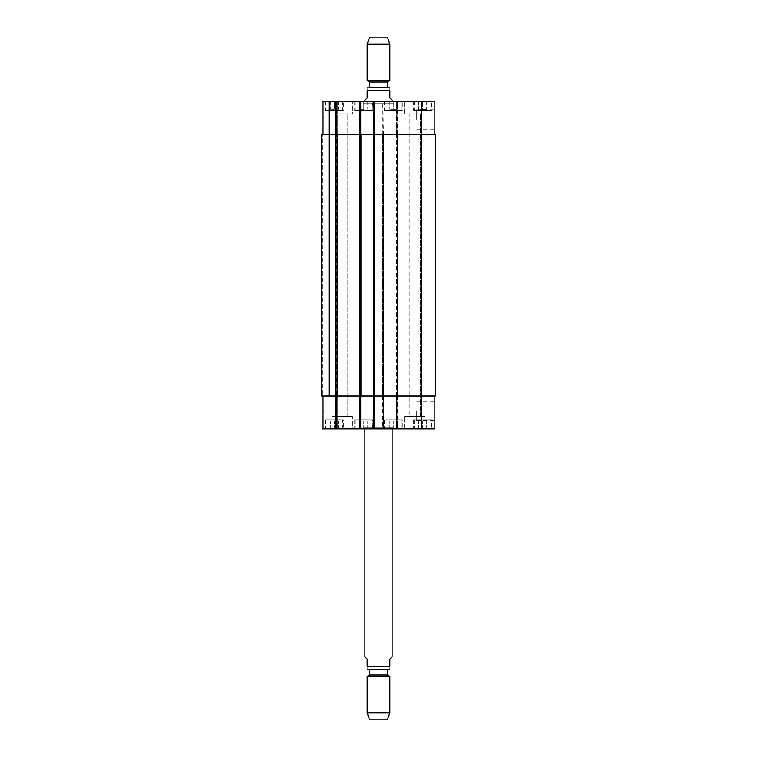 <?xml version="1.0" encoding="UTF-8"?>
<svg xmlns="http://www.w3.org/2000/svg" width="757" height="757" viewBox="0 0 757 757"><rect width="100%" height="100%" fill="white"/><g stroke="black" fill="none" stroke-linecap="round" stroke-linejoin="round"><path stroke-width="0.57" stroke-dasharray="3.79 2.84" d="M392.107 656.802L389.836 659.073L389.836 666.321L367.164 666.321C367.164 670.541 367.164 670.541 367.164 666.321L367.164 659.073L364.893 656.802M389.836 666.321C389.836 670.541 389.836 670.541 389.836 666.321M387.376 669.273L369.548 669.273L387.376 669.273M363.086 427.128L393.914 427.128L363.086 427.128L363.086 428.945L393.914 428.945L363.086 428.945M364.893 427.128L392.107 427.128L364.893 427.128L364.893 428.945M369.548 669.273L387.452 669.273M369.548 674.941L387.452 674.941M367.164 676.313L389.836 676.313M367.164 712.924L389.836 712.924M369.435 719.15L387.565 719.15M364.893 100.198L367.164 97.927L367.164 90.679L389.836 90.679C389.836 86.459 389.836 86.459 389.836 90.679L389.836 97.927L392.107 100.198M367.164 90.679C367.164 86.459 367.164 86.459 367.164 90.679M369.548 87.727L367.845 87.727M363.086 103.141L393.914 103.141L363.086 103.141L363.086 101.334L393.914 101.334L363.086 101.334M364.893 103.141L392.107 103.141L364.893 103.141L364.893 101.334M387.452 82.059L369.548 82.059M389.836 80.687L367.164 80.687M389.836 44.076L367.164 44.076M387.565 37.85L369.435 37.85M434.84 119.474L434.84 109.756L434.84 119.474M416.7 119.474L416.7 109.756L416.7 119.474M434.84 410.805L434.84 420.523L434.84 410.805M416.7 410.805L416.7 420.523L416.7 410.805M393.233 421.015L397.207 421.015L389.268 421.015L393.233 421.015L393.233 428.945L397.207 428.945L397.207 421.015L397.207 428.945L393.233 428.945L393.233 421.015M389.268 428.945L389.268 421.015L389.268 428.945L393.233 428.945L389.268 428.945M334.291 421.015L330.317 421.015L334.291 421.015L334.291 428.945L338.256 428.945L338.256 421.015L338.256 428.945L334.291 428.945L334.291 421.015M330.317 428.945L330.317 421.015L330.317 428.945L334.291 428.945L330.317 428.945M363.767 421.015L359.793 421.015L363.767 421.015L363.767 428.945L367.732 428.945L367.732 421.015L367.732 428.945L363.767 428.945L363.767 421.015M359.793 428.945L359.793 421.015L359.793 428.945L363.767 428.945L359.793 428.945M422.709 421.015L426.683 421.015L418.744 421.015L422.709 421.015L422.709 428.945L426.683 428.945L426.683 421.015L426.683 428.945L422.709 428.945L422.709 421.015M418.744 428.945L418.744 421.015L418.744 428.945L422.709 428.945L418.744 428.945M372.264 419.88L355.26 419.88L372.264 419.88L372.264 428.945L355.26 428.945L372.264 428.945M372.832 419.88L354.692 419.88L372.832 419.88L372.832 428.945L354.692 428.945L372.832 428.945M342.789 419.88L325.784 419.88L342.789 419.88L342.789 428.945L325.784 428.945L342.789 428.945M343.356 419.88L325.217 419.88L343.356 419.88L343.356 428.945L325.217 428.945L343.356 428.945M401.74 419.88L384.736 419.88L401.74 419.88L401.74 428.945L384.736 428.945L401.74 428.945M402.308 419.88L384.168 419.88L402.308 419.88L402.308 428.945L384.168 428.945L402.308 428.945M431.216 419.88L414.211 419.88L431.216 419.88L431.216 428.945L414.211 428.945L431.216 428.945M431.783 419.88L413.644 419.88L431.783 419.88L431.783 428.945L413.644 428.945L431.783 428.945M352.431 416.473L332.02 416.473L352.431 416.473L332.02 416.473L352.431 416.473L352.431 428.945L332.02 428.945L352.431 428.945L332.02 428.945L352.431 428.945L352.431 416.473M336.647 416.473L347.794 416.473L336.647 416.473L347.794 416.473L336.647 416.473L336.647 113.805L347.794 113.805L336.647 113.805L347.794 113.805L336.647 113.805L336.647 416.473M424.98 428.945L404.569 428.945L424.98 428.945L424.98 416.473L404.569 416.473L424.98 416.473L404.569 416.473L424.98 416.473L424.98 428.945L404.569 428.945L424.98 428.945M409.206 416.473L420.353 416.473L409.206 416.473L420.353 416.473L409.206 416.473L409.206 113.805L420.353 113.805L409.206 113.805L420.353 113.805L409.206 113.805L409.206 416.473M373.627 428.945L375.103 428.945L373.627 428.945L373.627 396.072L421.233 396.072L396.299 396.072L396.753 428.945L434.84 428.945L434.84 396.072L421.233 396.072L434.84 396.072M360.701 428.945L359.225 428.945L360.701 428.945L360.701 396.072L360.247 428.945M322.16 396.072L322.16 428.945L322.16 396.072L337.688 396.072L322.16 396.072L322.16 428.945L396.753 428.945M393.233 109.263L397.207 109.263L389.268 109.263L393.233 109.263L393.233 101.334L397.207 101.334L393.233 101.334L393.233 109.263M397.207 101.334L397.207 109.263L397.207 101.334M389.268 101.334L393.233 101.334L389.268 101.334L389.268 109.263L389.268 101.334M334.291 109.263L330.317 109.263L334.291 109.263L334.291 101.334L338.256 101.334L334.291 101.334L334.291 109.263M338.256 101.334L338.256 109.263L338.256 101.334M330.317 101.334L334.291 101.334L330.317 101.334L330.317 109.263L330.317 101.334M363.767 109.263L359.793 109.263L363.767 109.263L363.767 101.334L367.732 101.334L363.767 101.334L363.767 109.263M367.732 101.334L367.732 109.263L367.732 101.334M359.793 101.334L363.767 101.334L359.793 101.334L359.793 109.263L359.793 101.334M422.709 109.263L426.683 109.263L418.744 109.263L422.709 109.263L422.709 101.334L426.683 101.334L422.709 101.334L422.709 109.263M426.683 101.334L426.683 109.263L426.683 101.334M418.744 101.334L422.709 101.334L418.744 101.334L418.744 109.263L418.744 101.334M372.264 110.399L355.26 110.399L372.264 110.399L372.264 101.334L355.26 101.334L372.264 101.334M372.832 110.399L354.692 110.399L372.832 110.399L372.832 101.334L354.692 101.334L372.832 101.334M342.789 110.399L325.784 110.399L342.789 110.399L342.789 101.334L325.784 101.334L342.789 101.334M343.356 110.399L325.217 110.399L343.356 110.399L343.356 101.334L325.217 101.334L343.356 101.334M401.74 110.399L384.736 110.399L401.74 110.399L401.74 101.334L384.736 101.334L401.74 101.334M402.308 110.399L384.168 110.399L402.308 110.399L402.308 101.334L384.168 101.334L402.308 101.334M431.216 110.399L414.211 110.399L431.216 110.399L431.216 101.334L414.211 101.334L431.216 101.334M431.783 110.399L413.644 110.399L431.783 110.399L431.783 101.334L413.644 101.334L431.783 101.334M373.627 396.072L375.103 396.072L375.103 428.945L375.103 396.072L359.225 396.072L359.225 428.945L359.225 396.072L360.928 396.072L360.701 134.207L322.16 134.207L322.16 101.334L434.84 101.334L434.84 134.207L421.233 134.207L434.84 134.207M360.247 101.334L359.225 101.334L360.247 101.334L360.247 134.207M373.967 101.334L375.103 101.334L373.967 101.334L373.967 134.207L359.225 134.207L359.225 101.334L359.225 134.207L360.474 134.207M352.431 101.334L332.02 101.334L352.431 101.334L332.02 101.334L352.431 101.334L352.431 113.805L332.02 113.805L352.431 113.805L332.02 113.805L352.431 113.805L352.431 101.334M424.98 101.334L404.569 101.334L424.98 101.334L404.569 101.334L424.98 101.334L424.98 113.805L404.569 113.805L424.98 113.805L404.569 113.805L424.98 113.805L424.98 101.334M335.313 396.072L335.313 134.207L321.706 134.207L329.645 134.207L321.706 134.207L321.706 396.072L360.701 396.072M329.191 396.072L329.191 101.334L329.191 134.207L329.191 101.334L329.191 134.207L337.688 134.207L337.688 101.334L337.688 134.207L329.191 134.207L329.191 396.072M337.688 396.072L337.688 428.945L337.688 396.072M383.373 396.072L383.373 428.945L383.373 396.072M382.578 396.072L397.775 396.072L381.897 396.072L381.897 428.945L381.897 396.072L382.578 396.072L382.578 134.207L381.897 134.207L381.897 101.334L381.897 134.207L397.775 134.207L397.775 101.334L397.775 134.207L382.578 134.207M397.775 396.072L397.775 428.945L397.775 396.072M396.299 396.072L396.299 428.945L396.299 396.072M373.627 101.334L373.627 134.207L421.233 134.207L396.299 134.207L396.299 101.334L396.753 134.207L396.072 134.207L435.294 134.207L435.294 396.072L396.753 396.072M322.842 396.072L328.737 396.072L322.842 396.072L322.842 134.207L322.842 396.072M336.326 396.072L329.645 396.072L337.461 396.072L336.326 396.072L336.326 134.207L336.326 396.072M373.627 134.207L374.081 101.334M374.422 396.072L374.422 134.207L375.103 134.207L375.103 101.334L375.103 134.207L373.967 134.207M360.701 134.207L360.701 101.334M322.16 134.207L322.16 101.334L322.16 134.207L383.373 134.207L382.919 101.334M335.313 134.207L382.919 134.207M373.4 396.072L373.4 134.207M374.876 396.072L374.876 134.207L374.876 396.072M359.452 396.072L359.452 134.207L359.452 396.072M360.928 396.072L360.928 134.207M337.461 396.072L337.461 134.207L337.461 396.072M383.6 396.072L383.6 134.207L383.6 396.072M382.124 396.072L382.124 134.207L382.124 396.072M397.548 396.072L397.548 134.207L397.548 396.072M396.072 396.072L396.072 134.207L396.072 396.072M374.081 396.072L374.081 428.945M374.649 396.072L374.649 428.945M373.967 396.072L373.967 428.945M360.36 396.072L360.36 428.945M359.679 396.072L359.679 428.945M323.296 396.072L323.296 428.945L323.296 396.072M328.737 396.072L328.737 101.334L328.737 396.072M329.645 396.072L329.645 101.334L329.645 396.072M336.553 396.072L336.553 428.945L336.553 396.072M335.767 396.072L335.767 428.945M382.238 396.072L382.238 428.945M382.919 396.072L382.919 428.945M382.351 396.072L382.351 428.945M383.033 396.072L383.033 428.945M396.64 396.072L396.64 428.945M397.321 396.072L397.321 428.945M397.434 396.072L397.434 428.945M421.233 396.072L421.233 428.945M374.649 134.207L374.649 101.334M360.36 134.207L360.36 101.334M359.679 134.207L359.679 101.334M323.296 134.207L323.296 101.334L323.296 134.207M336.553 134.207L336.553 101.334L336.553 134.207M335.767 134.207L335.767 101.334M382.238 134.207L382.238 101.334M382.351 134.207L382.351 101.334M383.033 134.207L383.033 101.334M396.64 134.207L396.64 101.334M397.321 134.207L397.321 101.334M396.753 134.207L396.753 101.334M397.434 134.207L397.434 101.334M421.233 134.207L421.233 101.334M373.854 396.072L373.854 134.207M373.74 396.072L373.74 134.207M360.587 396.072L360.587 134.207M359.906 396.072L359.906 134.207M382.465 396.072L382.465 134.207M383.146 396.072L383.146 134.207M383.26 396.072L383.26 134.207M396.413 396.072L396.413 134.207M397.094 396.072L397.094 134.207M396.526 396.072L396.526 134.207M397.207 396.072L397.207 134.207M421.687 396.072L421.687 134.207M393.914 428.945L393.914 427.128M392.107 427.128L392.107 428.945M393.914 103.141L393.914 101.334M392.107 103.141L392.107 101.334M416.7 129.182L434.84 129.182M416.7 109.756L434.84 109.756M416.7 420.523L434.84 420.523M416.7 401.096L434.84 401.096M355.26 419.88L355.26 428.945M354.692 419.88L354.692 428.945M325.784 419.88L325.784 428.945M325.217 419.88L325.217 428.945M384.736 419.88L384.736 428.945M384.168 419.88L384.168 428.945M414.211 419.88L414.211 428.945M413.644 419.88L413.644 428.945M332.02 428.945L332.02 416.473L332.02 428.945M404.569 428.945L404.569 416.473L404.569 428.945M355.26 101.334L355.26 110.399M354.692 101.334L354.692 110.399M325.784 101.334L325.784 110.399M325.217 101.334L325.217 110.399M384.736 101.334L384.736 110.399M384.168 101.334L384.168 110.399M414.211 101.334L414.211 110.399M413.644 101.334L413.644 110.399M332.02 113.805L332.02 101.334L332.02 113.805M347.794 416.473L347.794 113.805L347.794 416.473M404.569 113.805L404.569 101.334L404.569 113.805M420.353 416.473L420.353 113.805L420.353 416.473"/><path stroke-width="1.14" d="M364.893 428.945L364.893 656.802L367.164 659.073L367.164 666.321C367.164 670.541 367.164 670.541 367.164 666.321L389.836 666.321L389.836 659.073L392.107 656.802L392.107 428.945M389.836 666.321C389.836 670.541 389.836 670.541 389.836 666.321M369.548 674.941L387.452 674.941L387.452 669.273L389.155 669.273L367.845 669.273L369.548 669.273L369.548 674.941L367.164 676.313L367.164 712.924L389.836 712.924L389.836 676.313L367.164 676.313M387.452 674.941L389.836 676.313M389.836 712.924L387.565 719.15L369.435 719.15L367.164 712.924M392.107 101.334L392.107 100.198L389.836 97.927L389.836 90.679C389.836 86.459 389.836 86.459 389.836 90.679L367.164 90.679L367.164 97.927L364.893 100.198L364.893 101.334M367.164 90.679C367.164 86.459 367.164 86.459 367.164 90.679M367.164 87.812L389.155 87.727L387.452 87.727L387.452 82.059L389.836 80.687L389.836 44.076L367.164 44.076L367.164 80.687L389.836 80.687M387.452 82.059L369.548 82.059L369.548 87.727L387.452 87.727M369.548 82.059L367.164 80.687M367.164 44.076L369.435 37.85L387.565 37.85L389.836 44.076M434.84 396.072L434.84 428.945L322.16 428.945L322.16 396.072M434.84 134.207L434.84 101.334L322.16 101.334L322.16 134.207M373.627 396.072L373.627 428.945M360.701 396.072L360.701 428.945M360.928 396.072L435.294 396.072L435.294 134.207L321.706 134.207L321.706 396.072L360.928 396.072L360.928 134.207M373.627 134.207L373.627 101.334M360.701 134.207L360.701 101.334M373.4 396.072L373.4 134.207M321.706 396.072L321.706 134.207L321.706 396.072M374.762 396.072L374.762 428.945M359.566 396.072L359.566 428.945M335.767 396.072L335.767 428.945M421.233 396.072L421.233 428.945M374.762 134.207L374.762 101.334M359.566 134.207L359.566 101.334M335.767 134.207L335.767 101.334M421.233 134.207L421.233 101.334M421.687 396.072L421.687 134.207M374.535 396.072L374.535 134.207M359.793 396.072L359.793 134.207M335.313 396.072L335.313 134.207M389.836 669.188L389.155 669.273M367.164 669.188L367.845 669.273M389.836 87.812L389.155 87.727"/></g></svg>
